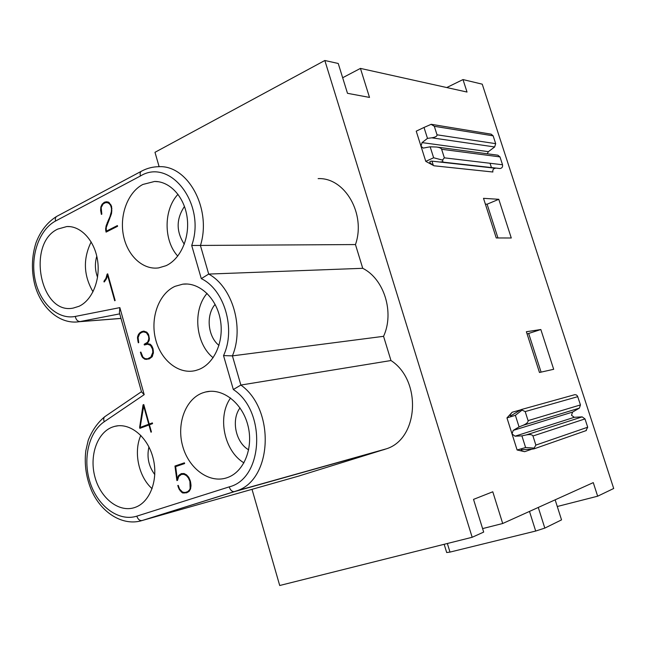 <?xml version="1.0" encoding="UTF-8"?>
<svg xmlns="http://www.w3.org/2000/svg" width="646" height="646" viewBox="0 0 646 646"><rect width="100%" height="100%" fill="white"/><g stroke="black" fill="none" stroke-linecap="round" stroke-linejoin="round"><path stroke-width="0.97" d="M240.013 407.925C230.977 419.835 235.645 442.567 248.678 449.834M230.574 397.984C217.072 416.662 224.122 451.142 243.962 462.867M540.839 329.525L526.377 331.729L539.475 372.484L553.679 369.294L540.839 329.525L527.096 333.966M541.09 372.12L528.743 333.716M148.927 446.919C146.674 457.085 148.628 466.323 154.806 474.616M140.82 435.364C133.351 451.925 138.567 476.74 152.109 488.683M252.021 489.337L279.71 585.502L472.169 537.278L483.676 532.086L473.526 499.382L492.785 491.784L502.701 523.502L593.27 482.619L597.655 496.201L613.7 488.489L482.247 84.174L462.996 79.571L446.749 87.549M502.701 523.502L482.594 528.598M298.428 476.159L386.502 448.784C418.713 438.723 421.927 380.446 390.975 360.533L383.562 336.324L232.415 355.873L223.532 355.591C236.024 329.194 224.396 289.553 201.294 278.644L191.709 245.48C206.413 204.467 170.35 157.398 140.408 176.003L55.556 221.021C39.14 229.677 30.144 255.953 35.054 279.492C39.786 303.087 57.696 319.972 75.299 316.435L119.857 307.617L119.405 312.704L141.522 391.888L144.187 394.658L104.224 421.757C103.271 419.109 103.659 417.284 105.379 416.282L141.474 391.694M390.975 360.533L240.869 385.056L233.335 389.538L223.532 355.591M437.302 147.135L497.888 155.193L499.98 156.905L502.531 164.754L444.359 157.842L442.462 160.079L433.636 157.769L430.155 146.804L423.219 148.104L420.99 146.238L422.064 142.605L427.482 138.373L424.01 127.456L416.226 131.162L425.779 161.363L433.636 157.769M433.991 165.78L492.874 172.006C492.543 169.817 493.382 168.566 495.385 168.251L431.754 161.12C428.581 161.371 429.332 162.921 433.991 165.78L425.779 161.363M431.851 161.129L495.442 168.251M442.462 160.079C443.317 161.363 442.785 161.96 440.871 161.888M215.126 304.387C205.735 315.095 207.77 336.647 218.994 345.416M207.059 293.373C192.379 310.225 195.56 343.898 213.132 357.731M521.524 409.491L574.859 394.658L576.361 394.948L577.516 396.063L580.463 404.921L579.349 408.135L572.598 412.075L571.5 415.265L574.294 417.3L582.183 416.872L526.207 434.936C529.986 434.217 532.239 434.572 532.966 435.993L535.865 445.094L534.129 448.082L525.61 447.533L521.911 435.872L526.207 434.936M585.97 430.664L587.698 427.216L585.001 418.915L582.183 416.872M198.847 369.48C214.577 363.464 224.437 340.813 220.254 319.269C216.24 297.677 199.154 282.027 182.77 284.167L175.066 286.323C158.94 293.526 150.195 317.469 155.476 338.795C160.547 360.185 178.772 374.922 195.722 370.497L198.847 369.48M184.465 206.445C176.124 218.946 176.059 231.534 184.288 244.228M178.013 194.293C163.535 209.49 163.462 240.643 177.747 256.107M226.625 477.854L228.151 477.313C244.6 471.104 253.813 446.911 247.725 424.713C241.846 402.458 222.281 387.697 205.493 392.009L202.384 392.978C185.273 399.365 176.358 424.172 182.737 446.354C188.866 468.625 209.134 483.596 226.625 477.854M134.457 507.611L135.62 507.199C150.453 501.708 158.65 478.88 152.997 457.731C147.53 436.518 129.725 422.298 114.673 426.368L112.299 427.119C97.005 432.82 89.132 456.084 94.97 477.152C100.582 498.284 118.84 512.746 134.457 507.611M79.03 306.285C92.249 300.253 100.623 279.791 97.538 260.168C94.582 240.514 80.807 225.712 66.837 226.544L57.777 229.072C26.357 243.461 40.294 315.305 73.305 308.061L79.03 306.285M166.03 265.7C180.517 259.078 189.972 237.825 187.122 217.387C184.393 196.917 169.914 181.219 154.588 181.461L142.823 184.473C127.965 192.217 119.47 214.69 123.346 234.974C127.076 255.299 142.613 270.141 158.593 267.904L166.03 265.7M110.652 205.485L109.182 203.595L107.462 202.658L105.476 202.683L103.166 203.894L101.172 207.584L101.826 214.157L101.374 214.399L100.623 210.313L100.857 206.938L102.084 204.257L104.305 202.279L106.412 201.778L108.504 202.109L109.384 202.876L111.637 206.615L111.548 213.406L106.243 227.554L106.332 231.171L117.378 225.575L117.58 226.294L106.073 232.116L105.621 229.088L106.138 225.777L110.014 216.45L111.33 211.678L111.508 208.521L110.652 205.485L111.225 205.509M149.226 424.067L152.359 422.896L152.561 423.639L149.428 424.802L151.439 431.988L150.954 432.166L148.951 424.979L139.875 428.355L139.617 427.434L143.065 404.856L143.783 404.574L149.226 424.067L152.391 423.009M141.781 356.245L140.4 352.248L140.86 352.054L142.944 357.149L145.067 358.659L147.595 358.813L150.898 357.044L152.844 352.24L152.456 348.993L150.518 345.4L147.684 344.197L144.365 344.996L144.163 344.286L147.643 342.21L148.822 338.908L148.54 336.025L146.424 332.73L143.695 331.907L141.845 332.302L139.665 333.845L138.083 337.511L138.737 342.606L138.268 342.8L137.469 337.18L138.502 334.345L140.408 332.327L143.727 331.091L146.795 332.173L148.435 334.265L149.363 338.48L149.161 340.571L146.957 343.502L150.332 344.278L151.883 346.022L153.045 348.743L153.417 352.401L152.246 356.689L149.202 358.95L144.979 359.297L142.693 357.658L141.781 356.245L142.411 356.172M104.127 282.019L103.925 281.301L105.96 278.321L107.131 274.114L107.712 273.839L115.158 300.527L114.697 300.737L107.543 275.131L106.202 279.209L104.127 282.019M178.248 485.388L179.54 489.022L182.543 492.099L185.071 492.502L187.671 491.663L189.585 489.821L190.134 488.424L189.908 481.367L188.414 477.983L186.387 475.593L184.013 474.35L181.461 474.39L178.708 476.53L177.513 480.366L176.899 480.567L174.961 466.032L184.417 462.819L184.627 463.562L175.655 466.606L177.27 479.033L178.571 475.561L181.26 473.647L184.053 473.526L186.605 474.915L188.81 477.442L190.409 481.197L191.014 485.283L190.546 488.901L189.084 491.412L186.646 492.809L182.503 492.922L179.273 489.507L177.763 485.55L178.248 485.388M96.787 256.196C94.72 263.302 94.978 270.343 97.562 277.32M91.167 241.919C82.914 258.82 83.528 275.454 93.016 291.814M383.562 336.324C394.593 312.551 384.168 278.967 362.737 268.308L208.698 274.074L201.294 278.644M362.737 268.308L355.462 244.559L191.709 245.48M597.655 496.201L557.28 506.504L561.535 519.877L544.812 528.097L535.687 531.044L449.987 552.096L447.355 543.496M140.142 427.442L148.742 424.244L143.662 406.043L140.142 427.442L149.363 424.034M106.469 231.171L106.655 231.825M117.459 225.874L106.332 231.171M107.058 201.802L104.967 202.303L103.231 203.845M103.126 203.942L102.625 204.556M106.501 202.553L109.021 203.03L111.12 205.218M109.715 218.501L106.776 225.971M109.949 204.419L110.611 204.443M111.169 206.857L111.677 206.873M111.508 208.521L111.952 208.537M111.556 210.128L111.992 210.144M111.33 211.678L111.871 211.694M110.983 213.293L111.572 213.309M110.523 214.965L111.112 214.973M110.014 216.45L110.571 216.467M109.271 218.057L109.901 218.073M108.593 219.422L109.255 219.438M107.85 221.029L108.512 221.045M107.228 222.571L107.89 222.587M106.647 224.291L107.317 224.299M106.138 225.777L106.808 225.785M105.621 229.088L106.049 229.096M105.678 230.695L106.243 230.695M105.274 201.972L105.936 201.996M104.305 202.279L104.967 202.303M102.084 204.257L102.746 204.281M100.857 206.938L101.341 206.954M100.623 210.313L101.075 210.33M107.462 202.658L108.124 202.683M108.358 203.006L109.021 203.03M109.182 203.595L109.852 203.619M140.287 427.418L140.489 428.128M143.824 404.703L142.621 411.89M143.662 406.043L144.171 405.963M148.742 424.244L149.387 424.123M143.065 404.856L143.711 404.743M139.617 427.434L140.158 427.337M148.951 424.979L149.452 424.882M143.194 357.343L145.633 359.216L146.787 359.41M144.01 331.123L139.996 333.126L138.123 337.39M143.695 331.907L147.07 332.666L148.653 334.854M149.21 340.054L148.297 342.138L144.809 344.213L144.962 344.746M145.649 344.455L146.933 344.358M147.684 344.197L151.164 345.327L153.054 348.792M153.336 353.136L151.544 356.972L147.595 358.813M141.046 354.557L141.603 354.493M142.693 357.658L143.347 357.577M143.864 358.562L144.51 358.482M144.979 359.297L145.633 359.216M142.629 331.366L143.275 331.309M141.644 331.592L142.29 331.535M140.408 332.327L141.062 332.262M139.35 333.183L139.996 333.126M138.502 334.345L139.148 334.281M137.937 335.581L138.583 335.524M137.469 337.18L138.123 337.115M137.453 338.972L138.026 338.916M137.719 340.846L138.236 340.797M145.641 332.27L146.287 332.205M146.424 332.73L147.07 332.666M147.199 333.594L147.845 333.538M147.902 334.701L148.548 334.636M148.54 336.025L149.032 335.977M148.822 338.908L149.323 338.859M148.54 340.232L149.186 340.167M148.152 341.193L148.798 341.128M147.643 342.21L148.297 342.138M147.046 342.865L147.692 342.8M146.271 343.389L146.917 343.325M144.163 344.286L144.809 344.213M148.653 344.383L149.299 344.318M149.678 344.754L150.324 344.681M150.518 345.4L151.164 345.327M151.293 346.272L151.939 346.199M151.931 347.605L152.577 347.54M152.456 348.993L153.078 348.921M152.844 350.835L153.36 350.778M152.844 352.24L153.409 352.175M152.601 353.733L153.247 353.661M152.149 354.929L152.795 354.848M151.576 356.164L152.222 356.091M150.898 357.044L151.544 356.972M149.945 357.844L150.591 357.763M140.4 352.248L140.901 352.191M106.598 278.329L104.644 281.486M107.785 274.122L107.583 275.131M107.155 276.633L106.622 278.281M103.925 281.301L104.587 281.276M105.104 279.936L105.766 279.912M105.96 278.321L106.614 278.297M106.219 277.384L106.881 277.36M106.598 276.399L107.204 276.375M106.856 275.462L107.381 275.446M107.131 274.114L107.777 274.098M107.543 275.131L108.068 275.115M180.654 490.516L183.141 492.753L186.88 492.656M181.801 473.542L179.208 475.399L178.183 477.757M184.433 462.875L175.599 465.887L175.688 466.598M177.351 479.009L177.521 480.317M181.461 474.39L184.643 474.196L188.034 476.409M188.511 477.039L188.866 477.564M190.594 488.691L188.301 491.493L185.071 492.502M177.763 485.55L178.264 485.421M178.385 487.778L178.918 487.633M179.273 489.507L179.782 489.377M180.234 491.025L180.864 490.855M181.332 492.082L181.962 491.913M182.503 492.922L183.141 492.753M183.892 493.084L184.522 492.914M185.176 492.874L185.814 492.704M179.766 474.552L180.395 474.398M178.571 475.561L179.208 475.399M177.715 477.265L178.344 477.103M177.27 479.033L177.803 478.896M174.961 466.032L175.599 465.887M182.745 474.164L183.383 474.011M184.013 474.35L184.643 474.196M185.265 474.955L185.895 474.794M186.387 475.593L187.025 475.44M187.501 476.651L188.107 476.506M188.414 477.983L189.003 477.83M189.262 479.542L189.779 479.405M189.908 481.367L190.417 481.238M190.312 483.273L190.828 483.135M190.417 485.073L190.99 484.92M190.392 486.914L190.95 486.769M190.134 488.424L190.699 488.279M189.585 489.821L190.215 489.66M188.753 490.702L189.383 490.54M187.671 491.663L188.301 491.493M444.165 544.295L446.685 552.532L449.987 552.096M498.785 199.299L483.507 198.33L496.241 237.954L511.277 237.994L498.785 199.299L487.108 204.209L497.953 237.954M580.463 404.921L528.073 420.635C528.299 422.201 526.652 423.752 523.139 425.286L519.069 426.925L515.379 415.321L522.041 410.113L521.088 409.612L511.034 415.677C509.46 416.056 509.839 414.918 512.157 412.245L506.965 417.905L512.028 433.918L515.04 436.195L521.911 435.872M485.372 204.12L487.108 204.209M424.01 127.456L431.221 124.298L491.162 134.158L493.148 135.838L495.684 143.654L437.027 134.812C437.213 136.233 435.452 137.235 431.754 137.816L427.482 138.373M495.684 143.654L494.658 146.957L488.376 151.665L422.064 142.605M430.155 146.804L436.349 147.013C439.377 147.385 441.137 148.136 441.63 149.274L444.359 157.842M342.663 77.738L360.436 68.403L369.504 97.417L347.491 93.315L338.238 63.478L324.833 60.498L154.983 152.311L159.126 166.7M515.379 415.321L506.965 417.905M519.069 426.925L513.207 430.397L512.028 433.918L517.115 449.987L524.665 451.683C521.653 450.948 520.531 450.294 521.298 449.729L532.126 449.148L534.097 448.825L534.129 448.082M528.073 420.635L525.19 411.575L522.041 410.113M517.115 449.987L525.61 447.533M431.084 124.331L434.306 126.285L437.027 134.812M490.048 163.276L491.436 167.572M502.531 164.754C502.854 166.959 502.015 168.21 499.996 168.533M487.229 153.78L488.376 151.665M360.436 68.403L467.026 92.047L462.996 79.571M555.148 499.826L557.28 506.504M472.169 537.278L324.833 60.498M433.329 165.408L431.972 161.145M355.462 244.559C366.193 214.125 344.851 177.279 318.139 178.627M233.335 389.538C266.653 411.082 263.463 478.605 229.209 486.874C230.388 490.233 232.132 491.824 234.425 491.638L236.816 490.815C272.402 479.679 275.446 409.459 240.869 385.056L232.415 355.873C244.39 327.457 232.455 286.913 208.698 274.074L200.438 245.569C211.953 209.013 187.97 164.827 158.779 166.7C152.916 166.757 147.304 168.17 141.942 170.956C140.279 171.61 139.762 173.298 140.408 176.003M139.883 521.152L299.857 475.755M119.728 313.859L80.056 321.563C77.593 321.425 76.01 319.713 75.299 316.435M119.857 307.617L144.187 394.658M104.224 421.757C88.397 432.416 82.373 459.984 90.383 483.313C98.224 506.722 118.969 521.871 136.815 516.154L229.209 486.874M384.443 449.495L234.538 491.606L142.039 520.563C139.665 520.805 137.921 519.336 136.815 516.154M55.556 221.021C54.983 218.437 55.564 216.79 57.3 216.087L141.103 171.4M56.412 216.563C47.182 222.466 40.367 231.22 35.982 242.807C31.735 256.268 31.291 270.085 34.666 284.256C40.884 308.182 59.957 324.728 79.167 321.724L120.988 318.373M529.486 511.406L535.687 531.044M494.658 146.957L431.754 137.816M499.98 156.905L441.63 149.274M524.665 451.683L531.908 449.156M577.782 396.66L525.19 411.575M587.698 427.216L535.865 445.094M585.001 418.915L532.966 435.993M499.939 168.525L440.766 161.88M579.349 408.135L523.139 425.286M572.598 412.075L513.207 430.397M493.148 135.838L434.306 126.285M520.353 409.96L512.157 412.245M574.294 417.3L515.04 436.195M538.271 507.441L544.812 528.097M104.612 416.807C97.514 422.767 92.055 430.583 88.227 440.265L85.805 450.795C84.182 464.781 86.233 478.323 91.942 491.428C102.108 513.497 123.362 526.328 142.039 520.563L236.816 490.815L386.502 448.784M431.754 161.12L495.385 168.251M187.195 284.014L182.77 284.167M210.168 391.306L205.493 392.009M158.496 181.744L154.588 181.461M118.25 425.754L114.673 426.368M69.962 226.625L66.837 226.544M521.298 449.729L521.702 449.592M586.382 430.519L534.097 448.825M121.012 318.454L79.167 321.724"/></g></svg>
